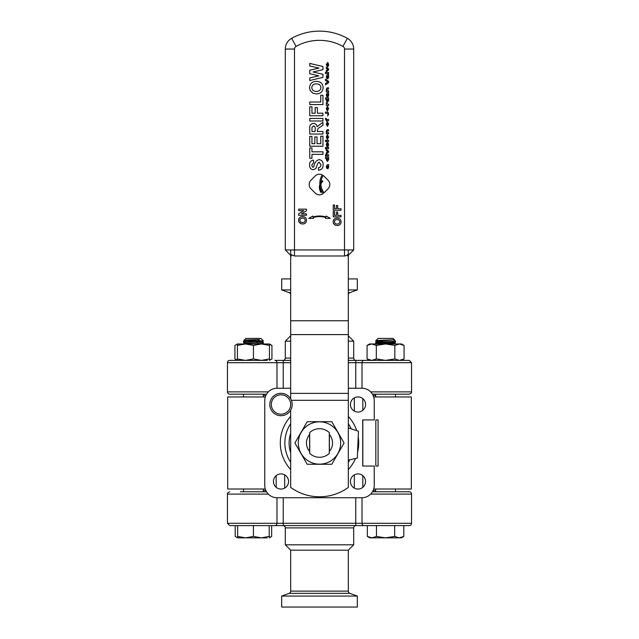 <?xml version="1.0" encoding="UTF-8"?>
<svg xmlns="http://www.w3.org/2000/svg" width="639" height="639" viewBox="0 0 639 639"><rect width="100%" height="100%" fill="white"/><g stroke="black" fill="none" stroke-linecap="round" stroke-linejoin="round"><path stroke-width="0.96" d="M351.138 428.857A34.658 34.658 0 0 0 348.319 423.737M290.681 423.737A34.658 34.658 0 0 0 290.681 462.245M288.572 481.486A7.572 7.572 0 0 0 281 473.914A7.572 7.572 0 0 0 273.436 481.486A7.572 7.572 0 0 0 281 489.059A7.572 7.572 0 0 0 288.572 481.486M365.564 481.486A7.572 7.572 0 0 0 358 473.914A7.572 7.572 0 0 0 350.428 481.486A7.572 7.572 0 0 0 358 489.059A7.572 7.572 0 0 0 365.564 481.486M365.564 404.495A7.572 7.572 0 0 0 358 396.923A7.572 7.572 0 0 0 350.428 404.495A7.572 7.572 0 0 0 358 412.059A7.572 7.572 0 0 0 365.564 404.495M290.681 416.428A39.187 39.187 0 0 0 290.681 469.553M348.319 469.553A39.187 39.187 0 0 0 355.492 458.49M357.552 452.356A39.187 39.187 0 0 0 358.215 436.924M263.348 395.421L265.88 395.421M373.12 395.421L375.652 395.421M375.652 490.56L373.12 490.56M265.88 490.56L263.348 490.56M265.297 489.019L227.676 489.019L227.676 396.963L265.297 396.963M290.681 388.24L277.094 388.24A12.341 12.341 0 0 0 264.754 400.581L264.754 485.4A12.341 12.341 0 0 0 277.094 497.741L361.906 497.741A12.341 12.341 0 0 0 374.246 485.4L374.246 466.047L362.72 466.047L362.72 419.935L374.246 419.935L374.246 400.581A12.341 12.341 0 0 0 361.906 388.24L348.319 388.24M358.751 396.963L357.249 396.963M373.703 489.019L411.324 489.019L411.324 396.963L373.703 396.963M358.751 489.019L357.249 489.019M281.751 489.019L280.249 489.019M375.828 419.935L378.088 419.935L378.088 466.047L375.828 466.047L375.828 419.935M354.333 488.108L354.333 474.865M354.333 411.117L354.333 397.865M284.667 474.865L284.667 488.108M356.69 430.638A39.187 39.187 0 0 0 348.319 416.428M348.319 462.245A34.658 34.658 0 0 0 349.813 459.784M268.332 494.091L227.444 494.091L227.444 523.293L411.556 523.293A2.308 2.308 0 0 1 409.256 525.593L356.003 525.593A2.308 2.308 0 0 0 353.694 527.902L285.306 527.902A2.308 2.308 0 0 0 282.997 525.593M362.017 497.741L362.017 523.293A2.308 2.093 90 0 0 364.11 525.593L376.459 525.593L376.459 536.433L385.573 537.846L394.686 536.433L394.686 525.593M409.256 491.79L372.465 491.79L409.256 491.79A2.308 2.308 0 0 1 411.556 494.091L370.668 494.091M348.319 550.187L290.681 550.187L285.306 544.811L353.694 544.811L348.319 550.187L348.319 591.123L290.681 591.123A2.38 2.38 0 0 1 289.116 593.359L281.695 596.059L281.695 607.05L357.305 607.05L357.305 596.059L281.695 596.059M285.306 527.902L285.306 544.811M353.694 527.902L353.694 544.811M348.319 591.123A2.38 2.38 0 0 0 349.884 593.359L357.305 596.059M290.681 550.187L290.681 591.123M355.747 497.741L355.747 525.593L229.744 525.593L237.644 525.593L237.644 536.433L245.536 537.846L253.427 536.433L253.427 525.593M229.744 525.593L227.444 523.293L229.744 525.593L235.2 525.593L235.2 536.433L237.644 537.846L237.644 536.433M253.427 536.433L261.319 537.846L269.211 536.433L269.211 537.846L271.655 536.433L269.211 537.519L271.655 536.433L271.655 525.593L274.89 525.593A2.308 2.093 -90 0 0 276.983 523.293L276.983 497.741M240.368 491.79L266.535 491.79M348.319 358.08L353.694 358.08A2.308 2.308 0 0 0 356.003 360.38L409.256 360.38L399.447 360.38L404.072 358.95L404.072 345.403L399.447 343.974L369.55 343.974L367.066 345.403L371.698 343.974L376.323 345.403L385.573 343.974L394.822 345.403L399.447 343.974L404.072 345.403L401.596 343.974L395.501 343.974L394.199 342.808M290.681 335.794L285.306 341.17L285.306 358.08A2.308 2.308 0 0 1 282.997 360.38M239.553 360.38L267.302 360.38M290.681 362.688L227.444 362.688A2.308 2.308 0 0 1 229.744 360.38L240.368 360.38L229.744 360.38M266.535 394.191L229.744 394.191A2.308 2.308 0 0 1 227.444 391.891L268.332 391.891M240.368 394.191L229.744 394.191A2.308 2.308 0 0 1 227.444 391.891L227.444 362.688M285.306 341.17L290.681 341.17M348.319 341.17L353.694 341.17L348.319 335.794M353.694 358.08L353.694 341.17M290.681 294.859A2.38 2.38 0 0 0 289.116 292.622L281.695 289.922L290.681 289.922M348.319 289.922L357.305 289.922L357.305 278.931L348.319 278.931M281.695 289.922L281.695 278.931L290.681 278.931M348.319 292.622L349.884 292.622L357.305 289.922M349.884 292.622A2.38 2.38 0 0 0 348.319 294.859M369.55 360.38L367.066 358.95L371.698 360.38L364.11 360.38A2.308 2.093 90 0 0 362.017 362.688L411.556 362.688L411.556 391.891C410.861 392.522 413.074 392.37 409.256 394.191L372.465 394.191M276.983 362.688L276.983 388.24L276.983 362.688A2.308 2.093 -90 0 0 274.89 360.38L290.681 360.38M348.319 360.38L355.747 360.38L355.747 388.24M398.632 394.191L409.256 394.191C413.074 392.37 410.861 392.522 411.556 391.891L370.668 391.891M378.072 338.414L393.073 338.414L394.415 339.756L375.964 340.523L378.072 338.414M382.529 341.937L376.938 341.354L394.415 339.756M375.652 394.191L375.652 396.963M375.652 489.019L375.652 491.79M395.493 394.191L395.493 396.963L395.493 394.191M395.493 489.019L395.493 491.79L395.493 489.019M394.319 340.835L395.493 341.074C396.164 341.546 375.093 342.033 375.652 342.528L375.988 343.255L382.553 343.718M376.938 341.354L375.652 342.528M394.031 339.828L395.485 341.713C396.164 342.161 375.093 342.648 375.652 343.143M377.761 342.823L388.616 343.391M383.001 340.835L375.964 340.523L376.938 341.41M394.686 536.433L399.239 537.846L403.8 536.433L399.239 537.846L369.789 537.846L367.345 536.433L371.906 537.846L367.345 536.433L367.345 525.593M371.906 537.846L376.459 536.433M399.239 537.846L401.356 537.846L403.8 536.433L403.8 525.593M395.485 341.713L393.928 342.951L378.711 343.974M371.698 360.38L376.323 358.95L376.323 345.403M376.323 358.95L385.573 360.38L394.822 358.95L394.822 345.403M367.066 358.95L367.066 345.403L371.698 343.974M401.596 360.38L404.072 358.95L399.447 360.38L394.822 358.95M245.416 343.974L237.404 343.974L237.404 345.403L245.416 343.974L253.427 345.403L261.439 343.974L245.416 343.974M269.45 343.974L261.439 343.974L269.45 345.403L269.45 343.974L271.934 345.403L269.45 344.301L271.934 345.403L271.934 358.95L269.45 360.053M237.404 358.95L245.416 360.38L237.404 360.38L237.404 345.403M245.416 360.38L253.427 358.95L261.439 360.38L269.45 358.95L269.45 345.403M269.45 358.95L269.45 360.38L271.934 358.95L269.45 360.061M253.427 358.95L253.427 345.403M237.404 360.061L234.928 358.95L234.928 345.403L237.404 343.974M237.404 360.38L234.928 358.95L237.404 360.053M244.801 340.675L244.21 340.132L245.927 338.414L260.928 338.414L263.036 340.523M253.427 340.523C241.526 340.275 241.526 340.02 253.427 339.756L259.546 339.565L258.108 340.835L243.515 341.769L244.801 343.582L248.164 343.974M263.012 340.835L243.507 342.408M260.928 338.414L263.348 340.835L262.062 342.129L245.072 343.431L244.29 343.974M263.348 340.835L258.108 340.835M256.471 341.538L261.782 341.985L263.348 343.239L253.483 343.974M263.348 343.239L263.06 343.974M269.211 536.433L269.211 525.593M267.094 537.846L237.644 537.846M259.546 339.565L245.072 340.531L243.515 341.769M243.507 394.191L243.507 396.963L243.507 394.191M243.507 489.019L243.507 491.79L243.507 489.019M262.317 342.304L263.34 342.496L263.34 343.167M244.681 340.835L243.507 341.074L243.547 341.737M244.801 339.9L243.507 341.074M255.999 340.835L249.45 341.154M263.348 342.528L262.741 342.68M244.537 343.758L243.507 343.974M263.34 342.496L262.317 341.178M394.535 340.204L393.073 338.414M394.463 342.624L395.477 342.432L395.285 341.889M375.652 340.954L382.529 341.538M385.573 340.523L380.892 340.835M385.573 342.528L375.988 343.127L375.94 343.974M377.761 343.558L385.517 343.974M385.573 343.143L375.652 343.862M376.683 342.304L375.66 340.978M278.516 413.848A9.681 9.681 0 0 0 290.362 406.987A9.681 9.681 0 0 0 283.492 395.142A9.681 9.681 0 0 0 271.647 402.003A9.681 9.681 0 0 0 278.516 413.848M283.884 393.68A11.19 11.19 0 0 1 291.823 407.37A11.19 11.19 0 0 1 278.125 415.31A11.19 11.19 0 0 1 270.185 401.611A11.19 11.19 0 0 1 283.884 393.68M290.681 433.33A30.392 30.392 0 0 0 290.681 452.652M348.319 249.937L348.319 487.413A49.011 49.011 0 0 1 290.681 487.413L290.681 410.11M290.681 249.937L290.681 320.762L348.319 320.762M348.319 334.604L290.681 334.604L290.681 393.368L348.319 393.368M309.588 434.544L309.588 451.438M329.412 451.438L329.412 434.544M290.681 398.872L290.681 393.368M290.681 334.604L290.681 320.762M348.319 427.946L358.463 431.205L357.305 458.075L348.319 460.128M298.325 442.987A21.175 21.175 0 0 0 319.5 464.162A21.175 21.175 0 0 0 340.675 442.987A21.175 21.175 0 0 0 319.5 421.82A21.175 21.175 0 0 0 298.325 442.987M294.922 442.987L307.207 464.273L331.793 464.273L344.078 442.987L331.793 421.708L307.207 421.708L294.922 442.987M309.699 451.573A13.028 13.028 0 0 1 309.699 434.408M329.301 434.408A13.028 13.028 0 0 1 329.301 451.573M320.203 187.347A8.107 8.107 0 0 1 322.895 181.308L322.32 180.725A8.85 8.85 0 0 0 321.209 192.706L320.307 188.665A8.107 8.107 0 0 1 320.203 187.347M319.843 184.487A16.422 16.422 0 0 1 322.24 174.854A6.055 6.055 0 0 0 315.219 175.973L310.945 180.246A6.055 6.055 0 0 0 310.945 188.809L315.219 193.082A6.055 6.055 0 0 0 323.27 193.537A16.422 16.422 0 0 1 320.203 187.051M294.499 49.051L285.306 49.051A12.253 12.253 0 0 1 291.632 38.324A57.614 57.614 0 0 1 347.368 38.324A57.614 57.614 0 0 0 291.632 38.324A12.253 12.253 0 0 0 285.306 49.051L285.306 249.937L353.694 249.937L353.694 49.051L344.501 49.051A3.059 3.059 0 0 0 342.919 46.375A48.412 48.412 0 0 0 296.081 46.375A3.059 3.059 0 0 0 294.499 49.051L294.499 255.991L291.416 254.769L291.416 255.991M320.906 184.032A15.336 15.336 0 0 0 324.069 192.794L328.055 188.809A6.055 6.055 0 0 0 328.055 180.246L323.19 175.39A15.336 15.336 0 0 0 320.946 182.291M347.584 255.991L347.584 254.769L345.116 255.991L294.499 255.991M342.919 46.375L347.368 38.324A12.253 12.253 0 0 1 353.694 49.051M285.306 249.937L290.681 255.32M348.319 255.32L353.694 249.937M308.709 218.386L313.445 218.386L313.206 217.5A23.244 23.244 0 0 1 325.794 217.5L325.555 218.386L330.291 218.386L326.186 216.022L325.954 216.909A23.859 23.859 0 0 0 313.046 216.909L312.814 216.022L308.709 218.386M306.536 220.287C306.353 222.691 305.043 223.93 302.598 223.985L300.626 223.642L298.876 221.949L298.565 220.311C298.764 217.899 300.098 216.661 302.567 216.613C305.011 216.661 306.337 217.891 306.536 220.287M302.551 222.492C304.132 222.532 305.027 221.797 305.242 220.295C305.027 218.786 304.116 218.059 302.527 218.107C300.937 218.059 300.05 218.786 299.859 220.295C300.058 221.813 300.953 222.548 302.551 222.492M306.44 213.825L306.44 215.319L298.669 215.319L298.669 213.761L303.773 210.638L298.669 210.638L298.669 209.145L306.44 209.145L306.44 210.75L301.408 213.825L306.44 213.825M341.114 221.829C340.93 224.233 339.621 225.463 337.176 225.527L335.203 225.176L333.454 223.49L333.143 221.853C333.342 219.433 334.676 218.203 337.144 218.155C339.589 218.203 340.914 219.425 341.114 221.829M337.128 224.033C338.71 224.073 339.605 223.338 339.82 221.829C339.605 220.319 338.694 219.592 337.104 219.648C335.523 219.592 334.628 220.319 334.445 221.829C334.636 223.346 335.531 224.081 337.128 224.033M341.018 215.367L341.018 216.861L333.246 216.861L333.246 211.581L334.54 211.581L334.54 215.367L336.433 215.367L336.433 212.076L337.727 212.076L337.727 215.367L341.018 215.367M341.018 208.785L341.018 210.287L333.246 210.287L333.246 205.007L334.54 205.007L334.54 208.785L336.433 208.785L336.433 205.502L337.727 205.502L337.727 208.785L341.018 208.785M323.126 164.862C323.142 167.993 321.625 169.798 318.557 170.278L318.39 167.737C320.043 167.442 320.89 166.467 320.93 164.79L319.109 162.146L317.735 163.384L315.866 168.544L313.23 169.766C310.706 169.319 309.492 167.753 309.58 165.062C309.468 162.202 310.77 160.557 313.477 160.117L313.645 162.657L311.784 165.03L312.255 166.811L313.054 167.226L313.837 166.835C314.212 163.041 315.962 160.629 319.077 159.606C321.92 160.093 323.27 161.843 323.126 164.862M322.959 151.818L322.959 154.358L311.952 154.358L311.952 158.256L309.755 158.256L309.755 147.921L311.952 147.921L311.952 151.818L322.959 151.818M322.959 136.235L322.959 146.227L309.755 146.227L309.755 136.411L311.952 136.411L311.952 143.687L314.835 143.687L314.835 136.914L317.032 136.914L317.032 143.687L320.762 143.687L320.762 136.235L322.959 136.235M322.959 131.498L322.959 134.038L309.755 134.038L309.755 128.495C309.412 125.516 310.634 123.806 313.414 123.367C315.506 123.479 316.72 124.581 317.048 126.682L322.959 122.353L322.959 125.324L319.963 127.201C318.294 127.976 317.431 129.214 317.375 130.931L317.375 131.498L322.959 131.498M315.171 131.498L315.171 129.453C315.554 127.624 315.003 126.442 313.525 125.907L311.992 127.321L311.952 131.498L315.171 131.498M322.959 118.455L322.959 120.995L309.755 120.995L309.755 118.455L322.959 118.455M322.959 113.207L322.959 115.747L309.755 115.747L309.755 106.769L311.952 106.769L311.952 113.207L315.171 113.207L315.171 107.616L317.375 107.616L317.375 113.207L322.959 113.207M322.959 95.259L322.959 104.572L309.755 104.572L309.755 102.032L320.762 102.032L320.762 95.259L322.959 95.259M323.126 87.615C322.823 91.704 320.586 93.797 316.433 93.901L313.078 93.31L310.099 90.434L309.58 87.655C309.923 83.549 312.183 81.449 316.377 81.369C320.538 81.449 322.791 83.533 323.126 87.615M316.345 91.361C319.037 91.433 320.562 90.187 320.93 87.623C320.554 85.059 319.021 83.821 316.313 83.909C313.613 83.821 312.104 85.059 311.784 87.623C312.12 90.203 313.637 91.449 316.345 91.361M322.959 74.332L322.959 77.359L309.755 80.522L309.755 77.918L318.821 75.865L309.755 73.693L309.755 70.226L318.981 68.077L309.755 66.033L309.755 63.421L322.959 66.52L322.959 69.667L313.086 71.975L322.959 74.332M326.713 166.779L326.912 168.584L326.273 166.683L327.144 164.838L328.582 164.519L328.622 167.258L327.943 168.744L327.072 166.036L326.713 166.779M327.591 166.036L327.879 167.546L328.079 166.348L327.591 166.036M325.475 157.106L328.582 157.106L328.622 159.622L327.44 161.491L326.273 159.598L326.585 158.304L325.475 158.304L325.475 157.106M327.408 160.293L328.182 159.287L327.464 158.304L326.713 159.303L327.408 160.293M325.994 154.718L325.994 155.916L325.475 155.916L325.475 154.718L325.994 154.718M328.582 154.718L328.582 155.916L326.313 155.916L326.313 154.718L328.582 154.718M328.582 151.179L328.582 152.25L326.313 154.063L326.313 152.785L327.863 151.707L326.313 150.676L326.313 149.398L328.582 151.179M325.994 147.505L325.994 148.703L325.475 148.703L325.475 147.505L325.994 147.505M328.582 147.505L328.582 148.703L326.313 148.703L326.313 147.505L328.582 147.505M328.622 144.542L327.951 146.706L327.855 143.767L326.968 146.547L326.273 144.646L326.872 142.641L326.864 145.436L327.863 142.481L328.622 144.542M325.994 140.292L325.994 141.491L325.475 141.491L325.475 140.292L325.994 140.292M328.582 140.292L328.582 141.491L326.313 141.491L326.313 140.292L328.582 140.292M328.622 137.042L327.416 139.374L326.273 137.05L327.44 134.717L328.622 137.042M327.448 138.184L328.182 137.081L327.448 135.987L326.713 137.081L327.448 138.184M327.176 129.693L328.582 129.693L328.582 130.891L327.416 130.891L326.713 131.626L327.551 132.6L328.582 132.6L328.582 133.799L326.313 133.799L326.273 131.203L327.176 129.693M328.622 124.054L327.416 126.386L326.273 124.062L327.44 121.722L328.622 124.054M327.448 125.188L328.182 124.094L327.448 123L326.713 124.094L327.448 125.188M326.753 121.29L325.435 119.261L325.507 118.255L326.162 119.453L326.313 118.574L326.753 119.453L328.582 119.453L328.582 120.651L326.753 120.651L326.753 121.29M327.488 113.319L325.475 113.319L325.475 112.041L328.023 112.176L328.622 114.085L327.591 115.986L328.103 114.054L327.488 113.319M328.622 108.67L327.416 111.01L326.273 108.678L327.44 106.346L328.622 108.67M327.448 109.812L328.182 108.71L327.448 107.624L326.713 108.71L327.448 109.812M327.879 104.229L328.582 104.229L328.582 105.427L326.313 105.427L326.385 102.559L327.879 104.229M325.475 97.935L328.582 97.935L328.622 100.451L327.44 102.32L326.273 100.435L326.585 99.133L325.475 99.133L325.475 97.935M327.408 101.122L328.182 100.123L327.464 99.133L326.713 100.131L327.408 101.122M326.713 95.099L326.912 96.904L326.273 95.003L327.144 93.158L328.582 92.839L328.622 95.57L327.943 97.064L327.072 94.348L326.713 95.099M327.591 94.348L327.879 95.866L328.079 94.66L327.591 94.348M327.176 87.815L328.582 87.815L328.582 89.013L327.416 89.013L326.713 89.748L327.551 90.722L328.582 90.722L328.582 91.92L326.313 91.92L326.273 89.324L327.176 87.815M328.582 81.289L328.582 82.766L325.475 84.827L325.475 83.477L327.791 81.976L325.475 80.482L325.475 79.132L328.582 81.289M326.713 76.808L326.912 78.613L326.273 76.712L327.144 74.867L328.582 74.547L328.622 77.287L327.943 78.773L327.072 76.065L326.713 76.808M327.591 76.065L327.879 77.575L328.079 76.376L327.591 76.065M328.582 72.439L328.582 73.629L325.475 73.629L325.475 72.439L328.582 72.439M328.582 68.9L328.582 69.97L326.313 71.776L326.313 70.506L327.863 69.427L326.313 68.389L326.313 67.119L328.582 68.9M328.182 64.555L327.951 62.598L328.622 64.555L328.238 66.296L327.464 66.736L326.273 64.667L327.631 62.518L327.631 65.545L328.182 64.555M327.272 65.521L327.272 63.708L326.713 64.611L327.272 65.521M329.301 432.587A14.29 14.29 0 0 0 309.699 432.587L309.699 453.394A14.29 14.29 0 0 0 329.301 453.394L329.301 432.587M362.824 487.317L362.824 475.664M362.824 466.047L362.824 419.935M362.824 410.318L362.824 398.664M276.176 487.317L276.176 475.664M349.884 593.359L289.116 593.359M283.253 525.593L283.253 497.741M285.306 358.08L290.681 358.08M289.116 292.622L290.681 292.622M283.253 360.38L283.253 388.24M362.017 388.24L362.017 362.688L348.319 362.688M348.319 400.302L291.384 400.302M344.501 255.991L344.501 49.051M291.632 38.324L296.081 46.375M411.556 523.293L411.556 494.091M227.444 494.091C228.139 493.46 225.926 493.612 229.744 491.79C225.926 493.612 228.139 493.46 227.444 494.091M411.556 362.688L409.256 360.38L411.556 362.688M375.66 343.167L376.938 344.309M263.348 394.191L263.348 396.963M263.348 489.019L263.348 491.79M244.801 342.808L243.523 343.95M395.477 342.432L394.199 343.582M394.199 340.675L394.79 340.148"/></g></svg>
